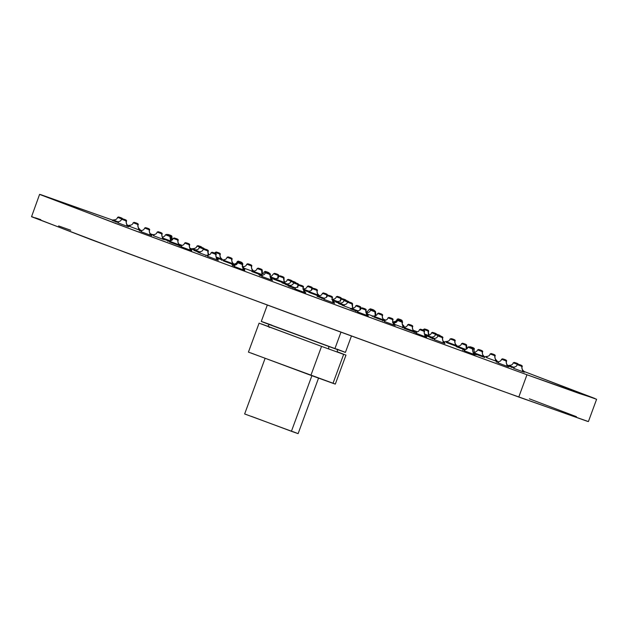 <?xml version="1.0" encoding="UTF-8"?>
<svg xmlns="http://www.w3.org/2000/svg" width="628" height="628" viewBox="0 0 628 628"><rect width="100%" height="100%" fill="white"/><g stroke="black" fill="none" stroke-linecap="round" stroke-linejoin="round"><path stroke-width="0.94" d="M529.357 398.819L576.48 416.702M587.604 421.396L500.885 390.569L288.77 312.972L90.44 239.378L32.201 216.801M35.333 217.806L40.812 219.667M58.585 225.923L70.736 230.256M39.595 194.35L31.533 216.731L125.686 252.566L336.059 330.367L518.775 397.045L526.971 374.759L344.254 308.089L133.882 230.288L39.729 194.452L112.498 220.059L40.396 194.523L115.395 223.38L322.682 300.16L526.971 374.759L579.416 393.536L594.952 398.497L524.199 371.533L596.6 399.29L526.971 374.759L518.775 397.045L588.405 421.569L596.6 399.29M508.138 365.527L507.448 365.268L508.138 365.527M498.302 361.854L497.321 361.493L498.302 361.854M456.525 346.311L455.716 346.012L454.562 340.596L450.739 339.167L454.562 340.596L454.311 339.724L455.198 340.816L454.562 340.596L455.535 345.196L456.949 345.69L455.535 345.196L455.716 346.012L446.359 342.527M444.805 341.962L443.219 341.373L444.805 341.962M417.51 331.843L413.185 330.25L417.51 331.843M404.989 327.212L404.181 326.913L404.989 327.212M385.851 320.139L383.182 319.157L385.851 320.139M336.082 301.785L332.526 300.474L336.082 301.785M319.825 295.796L319.416 295.647L319.825 295.796M273.879 278.911L270.472 277.662L273.879 278.911M222.076 259.937L216.479 257.888L222.076 259.937M191.76 248.861L189.852 248.162L191.76 248.861M182.332 245.422L178.847 244.151L182.332 245.422M152.965 234.731L150.194 233.726L152.965 234.731M141.638 230.617L140.382 230.162L141.638 230.617M344.89 352.167L334.889 348.697L340.973 332.173L334.889 348.697L275.519 326.874C258.006 320.319 256.766 319.746 271.798 325.147M261.468 321.489L345.219 352.355M343.744 351.711L336.584 348.995M265.864 323.02L263.768 322.274M328.64 348.94L328.805 346.491L328.64 348.94M269.192 327.455L269.655 326.913L267.764 326.262L269.388 324.425M344.372 305.31L342.959 304.808C345.604 304.816 347.103 303.96 347.457 302.225L348.838 301.958L351.664 303.01L351.916 303.881L348.093 302.453L351.916 303.881L351.664 303.01L348.375 301.793L352.127 303.175L348.838 301.958C351.617 302.672 352.85 303.387 352.551 304.101L351.916 303.881L352.551 304.101L352.528 306.927L353.336 308.23M352.74 308.387L351.916 303.881L352.74 308.387M350.746 308.458L342.15 305.263L342.959 304.808M340.823 303.662L339.41 303.167C342.048 303.175 343.547 302.311 343.901 300.584L347.614 301.966L343.901 300.584L345.29 300.31L348.108 301.361L348.359 302.233L348.108 301.361L344.819 300.145L348.579 301.526L345.282 300.31C348.061 301.032 349.294 301.746 348.995 302.461M339.41 303.167L343.971 304.878L339.403 303.167L338.594 303.614L342.299 305.012M284.162 282.836L282.749 282.341C285.395 282.349 286.894 281.485 287.247 279.758L288.629 279.484L291.455 280.543L291.698 281.407L287.883 279.986L291.698 281.407L291.455 280.543L288.166 279.327L291.902 280.692L288.629 279.484C291.408 280.206 292.64 280.92 292.342 281.634M282.749 282.341L287.318 284.052L282.749 282.341L281.941 282.788L285.646 284.194M287.718 284.484L286.305 283.982C288.951 283.997 290.442 283.134 290.795 281.407L293.849 282.545L290.795 281.407L292.185 281.132L295.003 282.184L295.254 283.055L295.003 282.184L291.722 280.967L295.474 282.349L292.185 281.132C294.956 281.854 296.196 282.569 295.89 283.275M286.305 283.982L290.434 285.536L286.305 283.982L285.489 284.437L288.535 285.591M374.484 316.543L382.986 319.715L383.174 320.539L382.986 319.715L373.063 316.041C375.709 316.049 377.208 315.193 377.561 313.466L378.943 313.191L381.769 314.243L382.02 315.115L378.197 313.686L382.02 315.115L381.769 314.243L378.48 313.027L382.232 314.408L378.943 313.191C381.722 313.906 382.954 314.628 382.656 315.334L382.02 315.115L382.656 315.334C381.8 316.881 382.389 318.506 384.407 320.217L382.986 319.715L382.02 315.115L382.986 319.715L384.407 320.217L384.729 321.081M383.174 320.539L373.817 317.046M392.979 323.02C395.624 323.035 397.124 322.172 397.477 320.445L398.859 320.17L401.677 321.222L401.928 322.093L398.113 320.665L401.928 322.093L401.677 321.222L398.395 320.005L402.148 321.387L398.859 320.17C401.637 320.892 402.87 321.607 402.564 322.321L401.928 322.093L402.564 322.321C401.716 323.86 402.297 325.492 404.314 327.196L402.901 326.693L401.928 322.093L402.901 326.693L404.314 327.196L404.644 328.067M403.082 327.518L402.901 326.693L403.082 327.518M394.392 323.522L393.324 323.137M402.658 327.361L394.408 324.331M371.831 309.902L374.657 310.954L374.908 311.826L371.085 310.397L374.908 311.826L374.657 310.954L371.376 309.737L375.128 311.119L371.839 309.902C374.61 310.617 375.85 311.339 375.544 312.045L374.908 311.826L375.544 312.045L375.866 315.562M375.254 315.853L374.908 311.826L375.254 315.853M367.372 313.254L366.124 312.822M372.765 316.049L366.587 313.757M365.959 312.752C368.597 312.76 370.096 311.904 370.449 310.177L371.839 309.902M313.702 288.393L316.528 289.445L316.779 290.317L312.964 288.896L316.779 290.317L316.528 289.445L313.246 288.228L316.999 289.61L313.71 288.393C316.481 289.115 317.721 289.83 317.415 290.544L316.779 290.317L317.415 290.544C316.567 292.091 317.148 293.716 319.165 295.419L317.752 294.925L316.779 290.317L317.752 294.925L319.165 295.419L319.495 296.29M318.584 295.976L317.752 294.925L317.933 295.741L308.576 292.248M309.243 291.745L317.752 294.925L307.83 291.251L307.014 291.698M307.83 291.251C310.475 291.259 311.967 290.395 312.32 288.668L313.71 288.393M258.532 268.258L261.35 269.302L261.593 270.173L257.778 268.753L261.593 270.173L261.35 269.302L258.061 268.085L261.798 269.459L258.532 268.258M254.057 271.602L252.644 271.108C255.29 271.115 256.789 270.252 257.142 268.525L258.524 268.25C261.303 268.972 262.535 269.687 262.229 270.401L261.593 270.173L262.229 270.401L262.551 273.91M261.939 274.208L261.593 270.173L261.939 274.208M252.644 271.108L261.429 274.365L252.644 271.108L251.836 271.555L259.45 274.397M234.15 264.624L232.729 264.121C235.374 264.137 236.874 263.273 237.227 261.546L238.012 261.845L237.227 261.546L238.609 261.272L241.435 262.323L241.686 263.195L241.435 262.323L238.145 261.107L241.906 262.488L238.609 261.272C241.388 261.994 242.62 262.708 242.322 263.422M242.997 267.426L244.394 269.169M232.729 264.121L234.589 264.835L232.729 264.121L231.92 264.576L232.705 264.883M261.17 274.891L259.757 274.397C262.394 274.405 263.893 273.541 264.247 271.814L265.66 272.348L264.247 271.814L265.636 271.539L268.454 272.591L268.706 273.463L268.454 272.591L265.165 271.375L268.902 272.748L265.636 271.539C268.407 272.262 269.648 272.976 269.341 273.69M271.092 278.565L271.422 279.436M259.757 274.397L262.269 275.347L259.757 274.397L258.94 274.844L260.361 275.394M319.299 296.4L317.886 295.898C320.523 295.906 322.023 295.05 322.376 293.323L323.765 293.048L326.584 294.1L326.835 294.972L323.012 293.543L326.835 294.972L326.584 294.1L323.294 292.884L327.055 294.265L323.765 293.048C326.536 293.763 327.769 294.485 327.471 295.191L326.835 294.972L327.471 295.191L327.243 296.047M326.497 297.115L326.835 294.972L326.497 297.115M317.886 295.898L324.221 298.269L317.878 295.898L317.069 296.353L322.36 298.339M414.559 332.228L413.279 331.772L413.091 330.948L403.168 327.274C405.814 327.282 407.313 326.427 407.666 324.7L409.048 324.425L411.874 325.477L412.125 326.348L408.302 324.919L412.125 326.348L411.874 325.477L408.585 324.26L412.345 325.642L409.048 324.425C411.827 325.139 413.059 325.861 412.761 326.568L412.125 326.348L412.761 326.568C411.905 328.114 412.494 329.739 414.511 331.451L413.091 330.948L412.125 326.348L413.091 330.948L414.511 331.451L414.833 332.322M404.589 327.777L413.091 330.948L413.279 331.772L403.922 328.279M432.315 337.644L430.894 337.142C433.54 337.158 435.039 336.294 435.392 334.567L438.061 335.564L435.392 334.567L436.774 334.292L439.6 335.344L439.851 336.216L439.6 335.344L436.311 334.127L440.071 335.509L436.774 334.292C439.553 335.014 440.785 335.729 440.487 336.443M430.894 337.142L434.615 338.547L430.894 337.142L430.086 337.597L432.747 338.61M428.406 335.839L426.993 335.336C429.638 335.352 431.138 334.489 431.491 332.762L432.873 332.487L435.699 333.539L435.942 334.41L432.127 332.981L435.942 334.41L435.699 333.539L432.409 332.322L436.162 333.704L432.873 332.487C435.651 333.209 436.884 333.923 436.586 334.638M426.993 335.336L431.986 337.212L426.993 335.336L426.184 335.792L430.259 337.33M392.508 322.345C395.153 322.352 396.653 321.489 397.006 319.762L397.783 320.06L397.006 319.762L398.387 319.487L401.206 320.539L401.457 321.41L401.206 320.539L397.924 319.322L401.661 320.696L398.387 319.487C401.166 320.209 402.399 320.924 402.093 321.638M402.776 325.642L404.173 327.384M393.921 322.839L393.034 322.525M393.042 322.556L394.368 323.051L393.042 322.556M338.092 302.139L336.679 301.636C339.324 301.644 340.823 300.788 341.177 299.061L344.223 300.192L341.177 299.061L342.558 298.787L345.376 299.839L345.628 300.71L345.376 299.839L342.095 298.622L345.847 300.003L342.558 298.787C345.337 299.501 346.57 300.223 346.264 300.93M336.679 301.636L340.808 303.191L336.679 301.636L335.87 302.092L338.908 303.238M280.339 275.92L283.165 276.972L283.416 277.843L279.601 276.414L283.416 277.843L283.165 276.972L279.884 275.755L283.636 277.136L280.347 275.92C283.118 276.642 284.358 277.356 284.052 278.063L283.416 277.843L284.052 278.063L284.037 280.889L284.837 282.192M284.249 282.349L283.416 277.843L284.249 282.349M275.88 279.272L284.39 282.443L274.467 278.769L273.651 279.224L282.255 282.419M274.467 278.769C277.105 278.777 278.604 277.921 278.958 276.194L280.347 275.92M223.953 260.369L232.462 263.548L232.643 264.364L232.462 263.548L222.54 259.874C225.185 259.882 226.684 259.019 227.038 257.292L228.419 257.017L231.237 258.069L231.489 258.94L227.674 257.519L231.489 258.94L231.237 258.069L227.956 256.852L231.708 258.234L228.419 257.017C231.198 257.739 232.431 258.453 232.125 259.168L231.489 258.94L232.125 259.168C231.277 260.714 231.858 262.339 233.875 264.043L232.462 263.548L231.489 258.94L232.462 263.548L233.875 264.043L234.205 264.914M232.643 264.364L223.285 260.871M196.226 250.501L194.813 249.999C197.459 250.015 198.95 249.151 199.312 247.424L200.693 247.149L203.511 248.201L203.762 249.073L199.947 247.644L203.762 249.073L203.511 248.201L200.23 246.985L203.982 248.366L200.693 247.149C203.472 247.872 204.704 248.586 204.398 249.3M194.813 249.999L199.806 251.875L194.813 249.999L194.005 250.454L198.079 251.993M200.128 252.307L198.715 251.804C201.36 251.82 202.86 250.957 203.213 249.23L204.595 248.955L207.421 250.007L207.664 250.878L203.849 249.449L207.664 250.878L207.421 250.007L204.131 248.79L207.884 250.172L204.595 248.955C207.373 249.677 208.606 250.391 208.308 251.106L207.664 250.878L208.308 251.106L208.033 252.495L208.896 255.007M208.276 255.204L207.664 250.878L208.276 255.204M206.117 255.321L197.906 252.26L198.715 251.804M234.621 265.306L233.2 264.804C235.845 264.812 237.345 263.956 237.698 262.229L239.08 261.954L241.906 263.006L242.157 263.878L241.906 263.006L238.616 261.79L242.377 263.171L239.08 261.954C241.859 262.669 243.091 263.391 242.793 264.098L242.738 264.239M242.541 265.142L242.769 266.924L244.543 268.98L243.311 268.549L244.543 268.98L244.747 269.812M233.2 264.804L234.597 265.346L233.2 264.804L232.682 265.377M294.917 282.663L297.735 283.707L297.986 284.578L294.163 283.157L297.986 284.578L297.735 283.707L294.446 282.49L298.182 283.864L294.917 282.663M290.45 286.007L289.029 285.512C291.675 285.52 293.174 284.657 293.527 282.93L294.909 282.655C297.688 283.377 298.92 284.091 298.622 284.806L297.986 284.578L298.551 285.002M297.766 287.443L297.986 284.578L297.641 286.564M289.029 285.512L295.262 287.836L289.029 285.512L288.221 285.96L293.394 287.907M352.661 308.874L351.248 308.379C353.886 308.387 355.385 307.524 355.738 305.797L357.128 305.522L359.946 306.574L360.197 307.445L356.374 306.024L360.197 307.445L359.946 306.574L356.657 305.357L360.417 306.739L357.128 305.522C359.899 306.244 361.131 306.959 360.833 307.673L360.197 307.445L360.833 307.673L360.566 309.282M359.907 309.989L360.197 307.445L359.907 309.989M351.248 308.379L357.929 310.868L351.24 308.379L350.432 308.827L356.068 310.939M434.694 339.01L433.273 338.508C435.918 338.516 437.418 337.66 437.771 335.933L439.153 335.658L441.979 336.71L442.23 337.581L438.407 336.153L442.23 337.581L441.979 336.71L438.689 335.493L442.45 336.875L439.153 335.658C441.931 336.38 443.164 337.095 442.866 337.801L442.23 337.581L442.866 337.801C442.01 339.348 442.599 340.973 444.616 342.684L443.203 342.181L442.23 337.581L443.203 342.181L444.616 342.684L444.938 343.555L443.384 343.006L443.203 342.181L443.384 343.006L434.026 339.512M469.249 347.19L470.631 346.915L473.457 347.967L473.7 348.838L472.994 348.579L473.7 348.838L473.457 347.967L470.168 346.75L473.92 348.132L470.631 346.915C473.41 347.637 474.642 348.352 474.336 349.066L473.7 348.838L474.336 349.066C473.488 350.612 474.069 352.237 476.095 353.941L474.674 353.446L473.7 348.838L474.674 353.446L476.095 353.941L476.416 354.812L475.058 354.333M474.854 354.263L474.674 353.446L474.854 354.263M464.767 349.772L463.943 350.22M473.685 353.085L474.674 353.446L473.685 353.085M478.983 349.623L481.802 350.675L482.053 351.539L478.238 350.118L482.053 351.539L481.802 350.675L478.52 349.458L482.249 350.824L478.983 349.623M474.603 352.481L476.903 351.131L477.602 349.89L478.983 349.615C481.755 350.338 482.995 351.052 482.689 351.766L482.053 351.539L482.689 351.766C481.841 353.313 482.422 354.938 484.439 356.641L483.026 356.147L482.053 351.539L483.026 356.147L484.439 356.641L484.769 357.513L483.207 356.963L483.026 356.147L483.207 356.963L476.456 354.49M475.208 353.274L483.026 356.147L475.208 353.274M462.93 343.351L465.756 344.411L466.007 345.282L462.192 343.854L466.007 345.282L465.756 344.411L462.475 343.194L466.227 344.576L462.938 343.359C465.709 344.073 466.949 344.788 466.643 345.502L466.007 345.282L466.643 345.502L466.824 348.776M466.274 349.199L466.007 345.282L466.274 349.199M458.471 346.711L465.811 349.458L457.058 346.209L456.242 346.664L464.563 349.757M457.058 346.209C459.704 346.216 461.195 345.361 461.556 343.626L462.938 343.359M424.944 329.08L427.762 330.132L428.013 331.003L424.19 329.574L428.013 331.003L427.762 330.132L424.473 328.915L428.233 330.297L424.944 329.08M423.162 330.171L423.555 329.355L424.936 329.08C427.715 329.802 428.948 330.516 428.649 331.223L428.013 331.003L428.649 331.223L428.375 332.62L429.246 335.132M428.618 335.321L428.013 331.003L428.618 335.321M424.442 333.947L428.343 335.376L424.442 333.947M426.459 335.438L424.811 334.834M370.779 308.968L373.589 310.02L373.841 310.884L373.589 310.02L370.308 308.803L374.045 310.169L370.779 308.968M370.803 309.769L369.39 309.235L370.803 309.769M365.928 311.881L367.568 311.402L369.39 309.235L370.771 308.96C373.55 309.683 374.783 310.397 374.476 311.111M365.975 312.234L367.411 312.768L365.975 312.234M308.678 286.07L311.504 287.122L311.755 287.993L307.932 286.564L311.755 287.993L311.504 287.122L308.215 285.905L311.975 287.286L308.686 286.07C311.457 286.792 312.697 287.506 312.391 288.221L311.755 287.993L312.391 288.221L312.163 289.068M311.417 290.136L311.755 287.993L311.417 290.136M304.219 289.422L303.285 289.084M303.293 289.115L309.141 291.29L303.293 289.115M307.28 291.361L303.512 289.963M302.806 288.919C305.444 288.935 306.943 288.071 307.296 286.344L308.686 286.07M242.243 266.735C244.889 266.743 246.388 265.887 246.741 264.16L248.123 263.886L250.949 264.938L251.192 265.809L247.377 264.38L251.192 265.809L250.949 264.938L247.66 263.721L251.412 265.102L248.123 263.886C250.902 264.608 252.134 265.322 251.828 266.029L251.192 265.809L251.828 266.029C250.98 267.575 251.561 269.2 253.586 270.911L252.166 270.409L251.192 265.809L252.166 270.409L253.586 270.911L253.908 271.783M252.346 271.233L252.166 270.409L252.346 271.233M243.656 267.238L242.769 266.916M252.181 271.17L243.672 268.038M193.848 249.135L192.435 248.641C195.08 248.649 196.572 247.785 196.933 246.058L199.594 247.055L196.933 246.058L198.315 245.784L201.133 246.835L201.384 247.707L201.133 246.835L197.851 245.619L201.604 247L198.315 245.784C201.086 246.506 202.326 247.22 202.02 247.934M192.435 248.641L196.156 250.038L192.435 248.641L191.626 249.088L194.287 250.101M162.456 237.392L164.756 236.034L165.454 234.801L166.836 234.527L169.662 235.579L169.913 236.45L166.09 235.021L169.913 236.45L169.662 235.579L166.373 234.362L170.133 235.743L166.836 234.527C169.615 235.249 170.847 235.963 170.549 236.678L169.913 236.45L170.549 236.678L170.274 238.067L171.169 240.61M170.596 240.838L169.913 236.45L170.596 240.838M163.068 238.185L170.423 240.885L163.068 238.185M168.461 240.924L164.316 239.401M154.025 235.178L152.612 234.676C155.249 234.684 156.749 233.828 157.102 232.093L158.492 231.826L161.31 232.878L161.561 233.749L157.738 232.321L161.561 233.749L161.31 232.878L158.021 231.661L161.781 233.043L158.484 231.826C161.263 232.541 162.495 233.255 162.197 233.969L161.561 233.749L162.197 233.969C161.341 235.516 161.93 237.141 163.947 238.844L162.534 238.35L161.561 233.749L162.534 238.35L163.947 238.844L164.269 239.715L162.715 239.166L162.534 238.35L162.715 239.166L153.358 235.681M179.569 245.729L178.76 245.43L178.58 244.614L168.649 240.94C171.295 240.948 172.794 240.092 173.147 238.357L174.529 238.083L177.355 239.142L177.606 240.006L173.783 238.585L177.606 240.006L177.355 239.142L174.066 237.926L177.803 239.292L174.529 238.083C177.308 238.805 178.54 239.519 178.242 240.234L177.606 240.006L178.242 240.234C177.386 241.78 177.975 243.405 179.993 245.108L178.58 244.614L177.606 240.006L178.58 244.614L179.993 245.108L180.315 245.98M170.07 241.435L178.58 244.614L178.76 245.43L169.403 241.937M208.064 255.714L206.651 255.219C209.297 255.227 210.796 254.364 211.149 252.637L212.531 252.362L215.349 253.414L215.6 254.285L211.785 252.864L215.6 254.285L215.349 253.414L212.068 252.197L215.82 253.579L212.531 252.362C215.31 253.084 216.542 253.798 216.236 254.513L215.6 254.285L216.236 254.513C215.388 256.059 215.969 257.684 217.987 259.388L216.574 258.893L215.6 254.285L216.574 258.893L217.987 259.388L218.316 260.259L216.754 259.709L216.574 258.893L216.754 259.709L207.397 256.216M262.237 275.833L260.816 275.331C263.462 275.339 264.961 274.483 265.314 272.756L266.696 272.481L269.522 273.533L269.773 274.405L265.95 272.976L269.773 274.405L269.522 273.533L266.233 272.317L269.993 273.698L266.696 272.481C269.475 273.196 270.707 273.91 270.409 274.624L269.773 274.405L270.409 274.624C269.553 276.171 270.142 277.796 272.159 279.507L270.739 279.005L269.773 274.405L270.739 279.005L272.159 279.507L272.481 280.371L270.927 279.821L270.739 279.005L270.927 279.821L261.57 276.336M324.323 298.724L322.91 298.221C325.547 298.237 327.047 297.374 327.4 295.647L328.789 295.372L331.608 296.424L331.859 297.295L328.036 295.866L331.859 297.295L331.608 296.424L328.326 295.207L332.079 296.589L328.789 295.372C331.56 296.094 332.801 296.809 332.495 297.523L331.859 297.295L332.495 297.523C331.647 299.069 332.228 300.694 334.245 302.398L332.832 301.903L331.859 297.295L332.832 301.903L334.245 302.398L334.575 303.269L333.013 302.72L332.832 301.903L333.013 302.72L323.656 299.226M384.886 320.908L383.465 320.413C386.11 320.421 387.609 319.558 387.963 317.831L389.344 317.556L392.17 318.608L392.421 319.479L388.599 318.058L392.421 319.479L392.17 318.608L388.881 317.391L392.641 318.773L389.344 317.556C392.123 318.278 393.356 318.993 393.057 319.707L392.421 319.479L393.057 319.707C392.202 321.253 392.79 322.878 394.808 324.582L393.387 324.087L392.421 319.479L393.387 324.087L394.808 324.582L395.13 325.453L393.575 324.904L393.387 324.087L393.575 324.904L384.218 321.41M464.799 350.243L463.378 349.741C466.023 349.757 467.522 348.893 467.876 347.166L469.257 346.892L472.083 347.943L472.335 348.815L468.512 347.386L472.335 348.815L472.083 347.943L468.794 346.727L472.554 348.108L469.257 346.892C472.036 347.614 473.269 348.328 472.97 349.035L472.335 348.815L472.97 349.035C472.115 350.581 472.703 352.214 474.721 353.917L473.308 353.415L472.335 348.815L473.308 353.415L474.721 353.917L475.043 354.789L473.488 354.239L473.308 353.415L473.488 354.239L464.131 350.746M498.451 362.309L497.038 361.814C499.676 361.822 501.175 360.959 501.529 359.232L502.918 358.957L505.736 360.009L505.987 360.88L502.172 359.459L505.987 360.88L505.736 360.009L502.455 358.792L506.207 360.174L502.918 358.957C505.689 359.679 506.929 360.394 506.623 361.108L505.987 360.88L506.623 361.108C505.775 362.654 506.356 364.279 508.374 365.983L506.961 365.488L505.987 360.88L506.961 365.488L508.374 365.983L508.704 366.854L507.141 366.305L506.961 365.488L507.141 366.305L497.784 362.811M514.081 367.702L512.668 367.199C515.305 367.207 516.805 366.352 517.158 364.617L518.547 364.35L521.366 365.402L521.617 366.273L517.794 364.844L521.617 366.273L521.366 365.402L518.076 364.185L521.837 365.567L518.547 364.35C521.319 365.064 522.559 365.779 522.253 366.493L521.617 366.273L522.253 366.493C521.405 368.039 521.986 369.664 524.003 371.368L522.59 370.873L521.617 366.273L522.59 370.873L524.003 371.368L524.333 372.239L522.771 371.69L522.59 370.873L522.771 371.69L513.414 368.204M510.148 365.881L508.735 365.378C511.373 365.386 512.872 364.53 513.225 362.803L514.615 362.529L517.433 363.581L517.684 364.452L513.861 363.023L517.684 364.452L517.433 363.581L514.151 362.364L517.904 363.745L514.615 362.529C517.386 363.251 518.626 363.965 518.32 364.672M508.735 365.378L513.759 367.262L508.735 365.378L507.919 365.834M512.032 367.38L508.484 366.053M491.512 353.682L494.33 354.734L494.581 355.605L490.758 354.176L494.581 355.605L494.33 354.734L491.041 353.517L494.801 354.899L491.512 353.682M487.045 357.034L485.625 356.531C488.27 356.539 489.769 355.684 490.123 353.957L491.504 353.682C494.283 354.396 495.516 355.118 495.217 355.825L494.581 355.605L495.217 355.825C494.362 357.371 494.95 358.996 496.968 360.708L495.555 360.205L494.581 355.605L495.555 360.205L496.968 360.708L497.29 361.579L495.735 361.029L495.555 360.205L495.735 361.029L486.378 357.536M451.485 338.665L454.782 339.889L451.493 338.673C454.264 339.387 455.504 340.101 455.198 340.816L455.198 340.816C454.35 342.362 454.931 343.987 456.949 345.69L457.278 346.562M447.026 342.024L455.535 345.196L445.613 341.522L444.797 341.977M445.613 341.522C448.251 341.53 449.75 340.674 450.103 338.939L451.493 338.673M398.482 318.969L401.3 320.021L401.551 320.884L401.3 320.021L398.011 318.804L401.747 320.17L398.482 318.969M392.594 321.819C395.24 321.826 396.739 320.963 397.092 319.236L398.474 318.961C401.253 319.683 402.485 320.398 402.187 321.112L402.132 321.253M402.336 324.323L403.937 325.987L402.736 325.571L403.937 325.987L404.142 326.827M394.015 322.313L392.853 321.905M392.861 321.929L393.991 322.352L392.861 321.929M331.78 299.352C334.426 299.36 335.917 298.496 336.27 296.769L337.66 296.495L340.478 297.546L340.729 298.418L336.914 296.997L340.729 298.418L340.478 297.546L337.197 296.33L340.949 297.711L337.66 296.495C340.431 297.217 341.671 297.931 341.365 298.645L340.729 298.418L341.294 298.842M340.517 301.283L340.729 298.418L340.517 301.283M333.193 299.846L332.267 299.517M332.267 299.54L338.005 301.675L332.267 299.54M336.145 301.738L332.495 300.388M270.15 276.383L271.791 275.896L273.604 273.737L274.986 273.463L277.811 274.514L278.063 275.386L274.24 273.957L278.063 275.386L277.811 274.514L274.522 273.298L278.283 274.679L274.986 273.463C277.764 274.185 278.997 274.899 278.699 275.606L278.063 275.386L278.699 275.606L278.432 277.223M277.772 277.921L278.063 275.386L277.984 278.675M270.189 276.736L275.794 278.808L270.189 276.736M273.926 278.879L270.44 277.584M216.605 252.118L219.423 253.17L219.674 254.042L215.851 252.613L219.674 254.042L219.423 253.17L216.134 251.954L219.894 253.335L216.605 252.118M214.823 253.202L215.216 252.393L216.597 252.118C219.376 252.833 220.609 253.555 220.31 254.261L219.674 254.042L220.31 254.261C219.455 255.808 220.043 257.433 222.061 259.144L220.648 258.642L219.674 254.042L220.648 258.642L222.061 259.144L222.383 260.016M222.108 259.921L220.828 259.466L220.648 258.642L220.828 259.466L216.472 257.873M216.103 256.985L220.648 258.642L216.103 256.985M168.202 234.55L171.028 235.602L171.279 236.473L170.565 236.214L171.279 236.473L171.028 235.602L167.747 234.385L171.499 235.767L168.21 234.55C170.981 235.272 172.221 235.987 171.915 236.701L171.279 236.473L171.915 236.701L172.096 239.967M171.546 240.398L171.279 236.473L171.546 240.398M130.09 225.837L128.677 225.334C131.315 225.342 132.814 224.486 133.167 222.759L134.557 222.485L137.375 223.537L137.626 224.408L133.803 222.979L137.626 224.408L137.375 223.537L134.086 222.32L137.846 223.701L134.557 222.485C137.328 223.199 138.56 223.921 138.262 224.628L137.626 224.408L138.262 224.628C137.414 226.174 137.995 227.799 140.013 229.51L138.6 229.008L137.626 224.408L138.6 229.008L140.013 229.51L140.334 230.382L138.78 229.832L138.6 229.008L138.78 229.832L129.423 226.339M114.461 220.444L113.048 219.949C115.685 219.957 117.185 219.101 117.538 217.367L118.928 217.092L121.746 218.151L121.997 219.015L118.174 217.594L121.997 219.015L121.746 218.151L118.464 216.935L122.193 218.301L118.928 217.092C121.699 217.814 122.939 218.528 122.633 219.243M113.048 219.949L118.072 221.833L113.048 219.949L112.231 220.397L116.345 221.951M118.394 222.265L116.981 221.77C119.618 221.778 121.118 220.915 121.471 219.188L122.86 218.913L125.678 219.965L125.93 220.836L122.107 219.415L125.93 220.836L125.678 219.965L122.389 218.748L126.149 220.13L122.86 218.913C125.631 219.635 126.872 220.35 126.566 221.064L125.93 220.836L126.566 221.064C125.718 222.61 126.299 224.235 128.316 225.939L126.903 225.444L125.93 220.836L126.903 225.444L128.316 225.939L128.646 226.81L127.084 226.261L126.903 225.444L127.084 226.261L117.726 222.767M141.496 231.112L140.083 230.617C142.729 230.625 144.22 229.762 144.581 228.035L145.963 227.76L148.781 228.812L149.032 229.683L145.217 228.262L149.032 229.683L148.781 228.812L145.5 227.595L149.236 228.969L145.963 227.76C148.734 228.482 149.974 229.196 149.668 229.911L149.032 229.683L149.668 229.911C148.82 231.457 149.401 233.082 151.419 234.786L150.006 234.291L149.032 229.683L150.006 234.291L151.419 234.786L151.748 235.657L150.186 235.108L150.006 234.291L150.186 235.108L140.829 231.614M181.516 246.129L180.103 245.626C182.74 245.634 184.239 244.779 184.593 243.044L185.982 242.777L188.8 243.829L189.052 244.692L185.229 243.272L189.052 244.692L188.8 243.829L185.519 242.612L189.271 243.994L185.982 242.777C188.753 243.491 189.994 244.206 189.687 244.92L189.052 244.692L189.687 244.92C188.84 246.466 189.421 248.091 191.438 249.795L190.025 249.3L189.052 244.692L190.025 249.3L191.438 249.795L191.768 250.666L190.206 250.117L190.025 249.3L190.206 250.117L180.848 246.631M234.527 265.832L233.114 265.33C235.759 265.338 237.251 264.482 237.612 262.747L238.993 262.48L241.811 263.532L242.063 264.404L238.248 262.975L242.063 264.404L241.811 263.532L238.53 262.316L242.282 263.697L238.993 262.48C241.764 263.195 243.005 263.909 242.698 264.624L242.063 264.404L242.698 264.624C241.851 266.17 242.432 267.795 244.449 269.498L243.036 269.004L242.063 264.404L243.036 269.004L244.449 269.498L244.779 270.37L243.217 269.82L243.036 269.004L243.217 269.82L233.859 266.335M295.348 288.299L293.935 287.797C296.573 287.805 298.072 286.949 298.426 285.222L299.815 284.947L302.633 285.999L302.884 286.87L299.061 285.442L302.884 286.87L302.633 285.999L299.344 284.782L303.104 286.164L299.815 284.947C302.586 285.669 303.819 286.384 303.52 287.09L302.884 286.87L303.52 287.09C302.665 288.637 303.253 290.262 305.271 291.973L303.858 291.471L302.884 286.87L303.858 291.471L305.271 291.973L305.593 292.844L304.038 292.295L303.858 291.471L304.038 292.295L294.681 288.801M358.015 311.331L356.602 310.836C359.247 310.844 360.739 309.981 361.1 308.254L362.482 307.979L365.3 309.031L365.551 309.902L361.736 308.481L365.551 309.902L365.3 309.031L362.018 307.814L365.771 309.196L362.482 307.979C365.261 308.701 366.493 309.416 366.187 310.13L365.551 309.902L366.187 310.13C365.339 311.676 365.92 313.301 367.937 315.005L366.524 314.51L365.551 309.902L366.524 314.51L367.937 315.005L368.267 315.876L366.705 315.327L366.524 314.51L366.705 315.327L357.348 311.833M416.403 332.675L414.99 332.181C417.636 332.188 419.135 331.325 419.488 329.598L420.87 329.323L423.688 330.375L423.939 331.246L420.124 329.826L423.939 331.246L423.688 330.375L420.407 329.158L424.159 330.54L420.87 329.323C423.649 330.045 424.881 330.76 424.575 331.474L423.939 331.246L424.575 331.474C423.727 333.021 424.308 334.646 426.326 336.349L424.913 335.854L423.939 331.246L424.913 335.854L426.326 336.349L426.655 337.22L425.093 336.671L424.913 335.854L425.093 336.671L415.736 333.178M244.841 414.033L298.104 433.642L291.423 431.295L311.92 375.599L291.423 431.295L251.326 416.333M318.6 377.954L298.112 433.65L297.703 433.469M296.714 433.085L293.08 431.703M247 414.778L245.634 414.299M250.737 352.897L310.891 375.348L321.552 346.381L343.657 354.365L321.552 346.381L310.891 375.348L332.997 383.331L343.657 354.365L332.997 383.331L335.313 384.101L345.973 355.134L337.346 351.806L345.973 355.134M261.389 323.93L321.552 346.381L259.081 323.169L248.421 352.127M335.226 384.046L248.515 352.151M345.408 352.402L351.437 336.019M267.308 305.067L261.279 321.442M337.354 352.088L337.299 349.561M373.063 316.041L372.255 316.496M403.168 327.274L402.36 327.73M222.54 259.874L221.731 260.322M433.273 338.508L432.464 338.963M152.612 234.676L151.795 235.131M168.649 240.94L167.841 241.388M206.651 255.219L205.843 255.667M260.816 275.331L260.008 275.786M322.91 298.221L322.093 298.677M383.465 320.413L382.656 320.861M463.378 349.741L462.569 350.196M497.038 361.814L496.222 362.262M512.668 367.199L511.851 367.655M485.625 356.531L484.816 356.987M166.828 234.825L168.21 234.55M128.677 225.334L127.861 225.79M116.981 221.77L116.164 222.218M140.083 230.617L139.275 231.065M180.103 245.626L179.286 246.082M233.114 265.33L232.297 265.785M293.935 287.797L293.119 288.252M356.602 310.836L355.793 311.284M414.99 332.181L414.182 332.628M265.134 358.274L244.637 413.978"/></g></svg>

